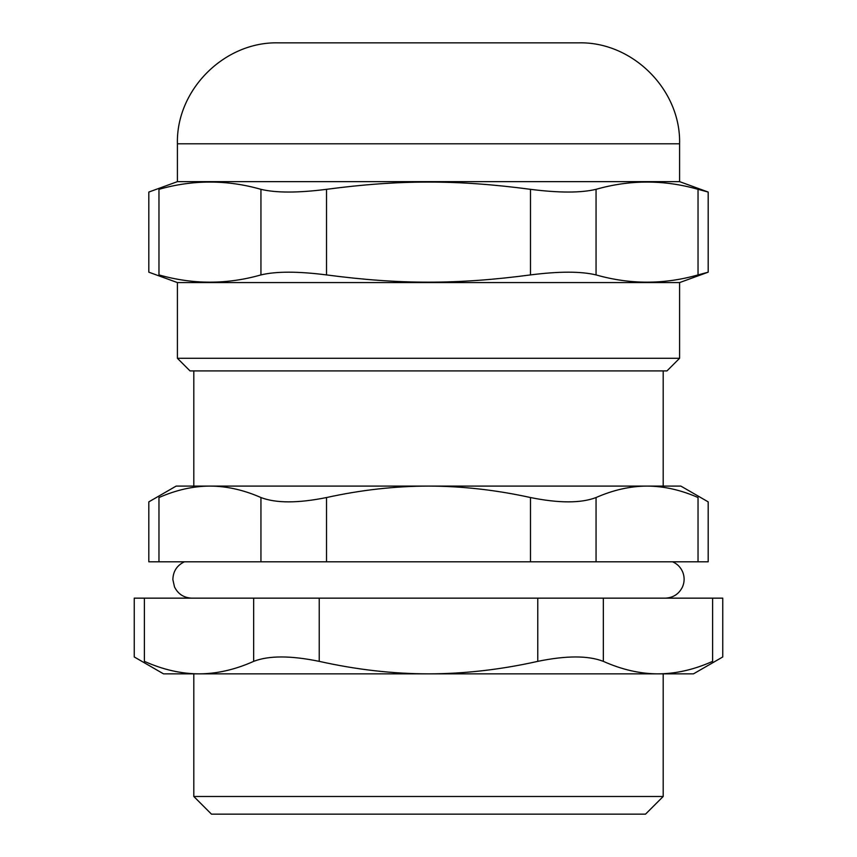 <?xml version="1.0" encoding="UTF-8"?>
<svg xmlns="http://www.w3.org/2000/svg" width="857" height="857" viewBox="0 0 857 857"><rect width="100%" height="100%" fill="white"/><g stroke="black" fill="none" stroke-linecap="round" stroke-linejoin="round"><path stroke-width="1.29" d="M326.517 497.542C361.001 489.958 394.991 486.144 428.5 486.09L176.146 486.09L148.818 501.87L148.818 561.796L158.963 561.796L158.963 497.542C145.465 503.305 145.465 503.305 158.963 497.542C176.199 489.958 193.2 486.144 209.954 486.09C226.709 486.144 243.709 489.958 260.946 497.542L260.946 561.796L326.517 561.796L326.517 497.542C297.915 503.305 276.061 503.305 260.946 497.542M698.037 561.796L708.182 561.796L708.182 501.87L680.854 486.09L647.046 486.09C663.8 486.144 680.801 489.958 698.037 497.542C711.535 503.305 711.535 503.305 698.037 497.542L698.037 561.796L596.054 561.796L596.054 497.542C613.291 489.958 630.291 486.144 647.046 486.09L428.5 486.09C462.009 486.144 495.999 489.958 530.483 497.542L530.483 561.796L596.054 561.796M530.483 561.796L326.517 561.796M260.946 561.796L158.963 561.796M190.029 370.91L666.971 370.91L679.59 358.29L177.41 358.29L190.029 370.91M177.41 358.29L177.41 282.585L679.59 282.585L679.59 358.29M679.59 181.641L177.41 181.641L177.41 143.794C176.017 89.856 224.405 41.457 278.354 42.85L578.646 42.85C632.595 41.457 680.983 89.856 679.59 143.794L679.59 181.641L708.182 192.054L698.037 189.322L698.037 274.915L708.182 272.183L679.59 282.585M158.963 189.322C145.476 192.954 145.476 192.954 158.963 189.322C192.954 179.649 226.955 179.649 260.946 189.322L260.946 274.915C226.955 284.588 192.954 284.588 158.963 274.915C145.476 271.273 145.476 271.273 158.963 274.915L158.963 189.322M698.037 274.915C664.046 284.588 630.045 284.588 596.054 274.915L596.054 189.322C630.045 179.649 664.046 179.649 698.037 189.322M596.054 189.322C580.939 192.954 559.085 192.954 530.483 189.322L530.483 274.915C559.085 271.273 580.939 271.273 596.054 274.915M530.483 274.915C457.284 284.588 399.716 284.588 326.517 274.915L326.517 189.322C297.915 192.954 276.061 192.954 260.946 189.322M260.946 274.915C276.061 271.273 297.915 271.273 326.517 274.915M326.517 189.322C399.716 179.649 457.284 179.649 530.483 189.322M253.661 661.358C268.777 655.487 290.63 655.487 319.233 661.358L319.233 598.154L537.768 598.154L537.768 661.358C566.37 655.487 588.223 655.487 603.339 661.358C621.828 669.638 640.04 673.806 657.972 673.859L693.474 673.859L722.751 656.955L722.751 598.154L712.606 598.154L712.606 661.358C726.104 655.487 726.104 655.487 712.606 661.358C694.116 669.638 675.905 673.806 657.972 673.859L163.526 673.859L134.249 656.955L134.249 598.154L253.661 598.154L253.661 661.358C235.172 669.638 216.96 673.806 199.028 673.859C181.095 673.806 162.884 669.638 144.394 661.358C130.896 655.487 130.896 655.487 144.394 661.358L144.394 598.154M319.233 598.154L253.661 598.154M603.339 661.358L603.339 598.154L537.768 598.154M603.339 598.154L712.606 598.154M663.189 796.485L663.189 673.859L193.811 673.859L193.811 796.485L211.475 814.15L645.525 814.15L663.189 796.485L193.811 796.485M537.768 661.358C500.788 669.638 464.365 673.806 428.5 673.859C392.635 673.806 356.212 669.638 319.233 661.358M663.189 370.91L663.189 486.09M596.054 497.542C580.939 503.305 559.085 503.305 530.483 497.542M177.41 143.794L679.59 143.794M177.41 282.585L148.818 272.183L148.818 192.054L177.41 181.641M708.182 272.183L708.182 192.054M672.584 561.796C677.405 563.917 680.812 567.42 682.815 572.283C684.668 577.211 684.561 582.096 682.493 586.938C678.937 594.072 673.173 597.811 665.203 598.154M184.416 561.796C176.928 565.395 173.082 571.34 172.868 579.643L174.507 586.938C178.063 594.072 183.827 597.811 191.797 598.154M193.811 486.09L193.811 370.91"/></g></svg>
